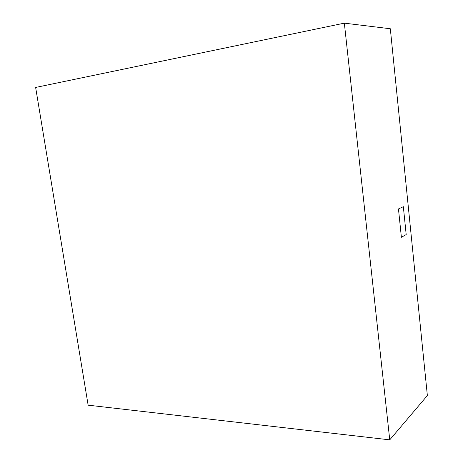 <?xml version="1.0" encoding="UTF-8"?>
<svg xmlns="http://www.w3.org/2000/svg" width="463" height="463" viewBox="0 0 463 463"><rect width="100%" height="100%" fill="white"/><g stroke="black" fill="none" stroke-linecap="round" stroke-linejoin="round"><path stroke-width="0.69" d="M403.348 206.689L398.469 208.935L401.386 237.27L406.19 234.591L401.386 237.27L398.469 208.935L403.348 206.689L406.19 234.591L403.348 206.689M389.748 439.85L88.138 405.171L35.639 87.449L344.345 23.15L389.748 439.85L427.361 395.558L390.326 28.758L344.345 23.15"/></g></svg>
